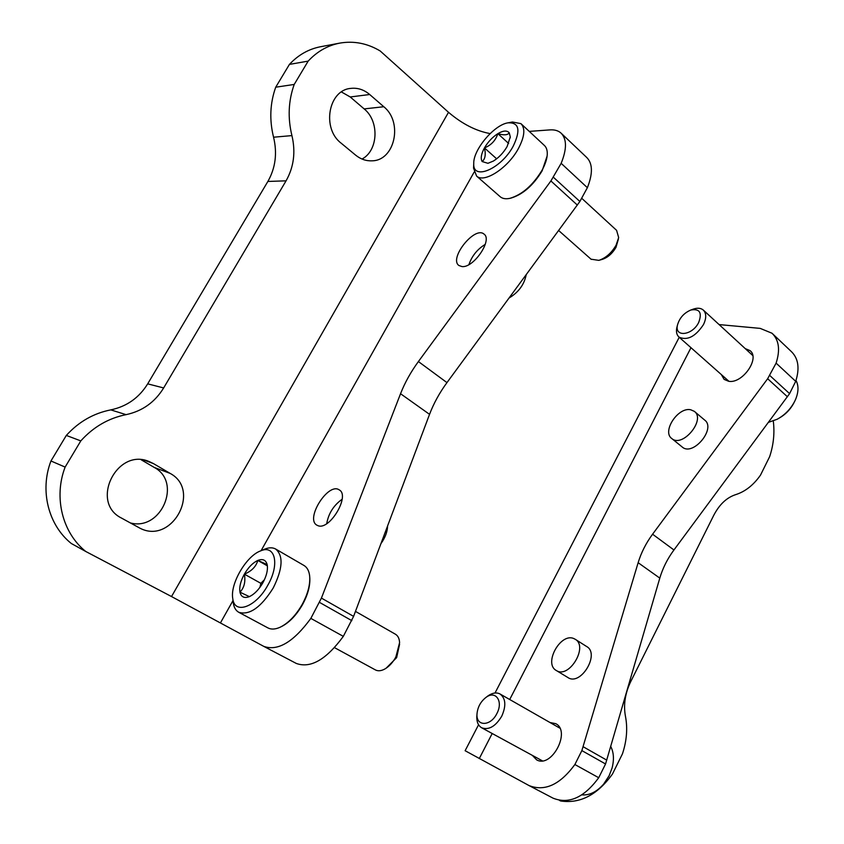 <?xml version="1.0" encoding="UTF-8"?>
<svg xmlns="http://www.w3.org/2000/svg" width="844" height="844" viewBox="0 0 844 844"><rect width="100%" height="100%" fill="white"/><g stroke="black" fill="none" stroke-linecap="round" stroke-linejoin="round"><path stroke-width="1.27" d="M369.704 94.517C363.933 89.643 357.613 87.607 350.735 88.398C328.295 90.108 321.627 128.615 341.176 143.195L355.598 155.117C360.61 159.168 366.043 161.067 371.898 160.824C394.792 160.824 403.295 122.243 383.788 106.734L369.704 94.517L350.218 96.965L341.43 91.954M153.439 463.588L149.04 461.499C116.725 447.542 89.696 502.496 121.515 518.079L140.104 528.27C172.028 544.834 201.621 490.121 170.161 473.41L153.439 463.588L144.345 460.223M65.125 467.091L80.802 440.895C93.42 426.927 108.517 418.181 126.094 414.647L110.786 409.878C93.515 413.296 78.692 421.81 66.317 435.43L50.956 460.982C39.531 490.596 48.403 525.211 71.318 543.504L85.719 551.459C62.435 532.828 53.446 497.432 65.125 467.091L50.956 460.982M529.262 131.39L549.94 129.892C554.487 129.586 558.137 130.598 560.891 132.962C566.894 138.817 566.978 148.934 561.154 163.325L550.9 180.954L418.402 361.559C410.817 371.94 404.867 382.659 400.541 393.726L321.416 598.101L310.845 618.388C293.533 642.052 277.834 651.378 263.75 646.367L171.522 596.55L85.719 551.459M171.522 596.55L448.512 112.305L380.169 50.956C367.267 43.287 353.773 40.681 339.689 43.128L320.488 46.747C308.587 49.079 298.238 54.955 289.429 64.397L275.714 87.206C270.006 103.263 269.289 119.932 273.562 137.213C277.402 153.27 275.503 168.009 267.875 181.449L147.689 383.851C139.07 397.809 126.769 406.491 110.786 409.878M126.094 414.647C142.351 411.155 154.863 402.25 163.652 387.945L286.063 180.838C293.828 167.101 295.78 152.025 291.929 135.599C287.614 117.917 288.374 100.869 294.208 84.442L308.166 61.116C317.122 51.484 327.63 45.481 339.689 43.128M80.802 440.895L66.317 435.43M362.013 159.041C378.249 150.665 379.589 121.262 364.154 108.908L350.218 96.965M130.282 522.911C161.246 531.425 182.336 482.146 154.241 467.428L141.264 459.832M553.464 177.303L579.87 201.484L587.371 187.695C592.994 173.442 592.731 163.325 586.58 157.332L561.545 133.584M561.154 163.325L587.371 187.695M448.512 112.305C462.195 123.931 476.069 131.031 490.121 133.584M294.208 84.442L275.714 87.206M308.166 61.116L289.429 64.397M418.402 361.559L446.961 382.617L579.87 201.484M446.961 382.617C439.502 392.819 433.7 403.39 429.543 414.341L353.594 616.373L343.318 636.365C326.301 659.597 310.624 668.627 296.286 663.437L296.065 663.321M319.612 602.447L351.864 620.667M310.845 618.388L343.318 636.365M461.963 266.567C473.611 268.213 492.907 239.707 483.981 234.083C474.729 225.696 448.533 258.665 458.957 265.522L461.963 266.567M317.808 525.601C329.413 531.098 350.608 495.502 339.172 489.858C328.232 482.019 304.906 519.018 316.943 525.19L317.808 525.601M380.939 543.641C385.233 537.586 387.449 531.688 387.575 525.96M509.111 297.985C518.564 292.298 524.261 284.544 526.202 274.722M342.137 499.247C333.675 505.303 328.527 513.437 326.712 523.66M485.258 244.37C477.409 249.138 471.965 255.88 468.916 264.594M773.294 420.998C774.771 432.909 773.568 444.777 769.675 456.604L760.507 475.109C753.492 485.11 745.22 491.619 735.673 494.637C726.716 497.559 719.404 504.459 713.739 515.336L630.7 681.667C625.098 693.357 623.347 704.867 625.436 716.208C627.778 728.214 626.775 740.779 622.439 753.882L612.449 774.064C597.352 794.932 580.081 803.899 560.606 800.977L559.403 800.344M552.852 798.055L553.094 798.181C568.856 804.438 584.069 797.622 598.712 777.725L605.549 763.978L581.864 750.601L574.88 764.527C560.005 784.741 544.728 791.746 529.051 785.574L465.128 750.717M598.712 777.725L574.88 764.527M719.088 324.581L760.212 328.39L772.017 333.243C779.001 340.005 780.362 349.965 776.1 363.12L767.65 378.724L652.581 534.21C645.998 543.156 641.187 552.651 638.138 562.705L581.864 750.601M549.95 722.496L555.742 723.677C571.272 731.157 551.554 768.705 536.636 759.843L532.321 755.369M745.22 348.604L750.031 350.619C760.402 358.246 742.319 384.094 728.583 381.266L724.11 379.367L721.325 374.567M575.154 639.235L586.675 646.536C600.242 653.805 580.735 686.299 567.98 677.584L556.301 670.495C543.293 663.679 560.521 632.462 573.825 638.57L575.154 639.235C588.669 646.462 568.993 679.188 556.301 670.495M694.559 411.545L704.624 420.038C716.44 428.372 693.051 456.646 682.3 447.077L682.058 446.887M776.1 363.12L795.702 381.34L789.594 393.642L769.855 375.559M795.702 381.34C799.838 368.311 798.382 358.394 791.345 351.568L772.777 333.96M605.549 763.978L659.797 578.108C662.74 568.16 667.456 558.781 673.945 549.971L789.594 393.642M690.645 409.751L694.306 411.334C706.08 419.616 682.543 448.111 671.845 438.585C661.675 431.759 677.932 406.861 690.645 409.751M778.664 418.381C785.384 414.689 790.522 409.414 794.088 402.535M768.483 422.338L777.187 419.246C784.836 415.048 790.701 409.023 794.763 401.185L795.818 398.853C798.635 391.616 798.698 385.486 795.997 380.486M677.173 326.259L676.761 327.915C676.002 332.019 676.761 335.089 679.051 337.136C687.29 340.818 695.424 336.661 703.442 324.645C706.544 318.135 706.47 313.251 703.221 309.991C700.826 308.039 697.598 307.722 693.536 309.041L692.85 309.284M698.705 322.429C702.303 312.618 699.687 308.482 690.856 310.012C683.946 312.966 679.483 317.988 677.468 325.077C674.356 337.579 692.418 335.553 698.705 322.429M608.429 777.06L608.946 776.079M581.875 794.879C589.523 795.459 596.771 791.872 603.629 784.129L609.168 775.647L612.079 768.008C614.232 759.663 613.799 752.489 610.771 746.486M476.934 714.784L476.776 716.809C476.702 722.137 478.337 725.798 481.692 727.792C488.866 730.303 495.555 726.431 501.758 716.166C506.326 705.774 505.756 698.389 500.049 693.99C496.61 692.217 492.685 692.776 488.286 695.667L486.766 696.817M496.852 713.581C503.499 701.501 495.766 690.086 486.176 697.26C480.658 701.501 477.588 707.135 476.987 714.129C476.058 726.652 490.67 726.452 496.852 713.581M249.349 596.624L249.117 596.719C244.18 598.48 241.131 596.961 239.96 592.182C244.222 587.698 245.699 581.685 244.37 574.142C251.586 571.177 256.07 566.609 257.821 560.437L267.147 564.573L267.348 565.67C267.854 570.618 266.356 576.336 262.853 582.814C258.855 589.682 254.35 594.292 249.349 596.624L239.96 592.182C239.147 587.076 240.614 581.062 244.37 574.142C248.347 567.337 252.831 562.769 257.821 560.437C262.716 558.549 265.828 559.92 267.147 564.573L267.348 565.67M267.843 585.156C256.091 607.142 234.421 615.002 232.775 598.639C229.927 583.911 246.353 555.879 260.638 550.879C275.176 544.327 279.923 564.351 267.843 585.156M263.708 549.56L264.879 549.064C269.109 547.418 272.686 547.397 275.598 549.001C283.584 555.7 282.793 568.698 273.224 587.983C261.028 607.374 249.55 615.487 238.789 612.301C235.856 610.666 234.041 607.627 233.324 603.186L233.155 601.793M275.598 549.001L303.977 565.469C307.153 567.347 309.052 570.85 309.653 575.988C310.36 584.322 307.912 593.743 302.31 604.23C295.896 615.403 288.521 623.072 280.176 627.219C275.344 629.402 271.262 629.635 267.949 627.925L238.789 612.301M309.769 577.444C310.339 585.472 307.954 594.471 302.616 604.441C296.497 615.118 289.439 622.503 281.453 626.596M355.472 611.394L395.446 634.234C397.967 635.732 399.36 638.539 399.592 642.653L395.847 657.033C392.84 662.487 389.179 666.465 384.864 668.986C381.214 670.969 378.07 671.286 375.443 669.936L334.541 647.654M399.602 644.162L396.638 657.645L386.088 668.248M261.313 585.367L263.581 581.463M264.436 579.712L260.859 583.331L259.899 587.403M267.369 565.86L257.821 560.437M260.859 583.331L244.37 574.142M482.156 161.552C485.216 159.041 485.986 154.484 484.456 147.9C491.155 145.242 495.618 140.494 497.865 133.647C503.868 135.441 507.666 135.167 509.238 132.825L510.282 136.876L507.107 146.561C503.478 152.764 498.92 157.585 493.423 161.035L487.948 163.303L482.156 161.552C480.426 158.482 481.196 153.935 484.456 147.9C488.001 141.855 492.463 137.108 497.865 133.647C503.224 130.514 507.012 130.24 509.238 132.825M513.205 146.191C501.104 169.011 472.545 181.017 473.748 163.525C473.167 149.757 494.204 124.722 508.067 122.823C519.134 122.369 520.843 130.166 513.205 146.191M508.067 122.823L512.445 122L520.927 123.635C525.485 128.351 524.641 136.665 518.395 148.565C507.961 168.072 484.139 183.464 476.607 176.09L473.537 168.125L473.611 166.511M521.328 124.015L544.211 145.305C546.437 147.267 547.45 150.337 547.26 154.505C546.965 159.168 545.235 164.401 542.07 170.203C532.891 185.269 522.183 194.637 509.924 198.34C505.851 199.195 502.665 198.709 500.365 196.874L499.986 196.536M547.123 156.024L542.122 170.836C533.229 185.427 522.847 194.51 510.958 198.097L510.303 198.245M581.643 198.213L616.584 230.338L618.673 237.575L616.078 245.203C611.531 252.989 605.781 258.042 598.839 260.363L591.053 259.203M618.43 238.989L615.983 247.345C612.385 253.506 607.828 257.515 602.31 259.361L599.272 260.237M508.637 143.459L497.865 133.647M496.641 158.809L484.456 147.9M220.558 622.693L233.007 600.569M261.081 550.689L474.085 172.187M550.9 180.954L577.349 205.081M400.541 393.726L429.543 414.341M321.416 598.101L353.594 616.373M291.929 135.599L273.562 137.213M286.063 180.838L267.875 181.449M163.652 387.945L147.689 383.851M170.161 473.41L154.241 467.428M383.788 106.734L364.154 108.908M690.983 347.696L509.713 699.507M492.189 733.51L479.276 758.577M606.794 760.159L583.151 746.729M659.797 578.108L638.138 562.705M673.945 549.971L652.581 534.21M787.42 396.764L767.65 378.724M263.75 646.367L296.286 663.437M679.22 337.283L495.017 693.008M478.569 724.753L465.118 750.727M553.094 798.181L529.051 785.574M671.845 438.585L682.3 447.077M752.732 355.503L703.506 310.244M728.942 381.309L679.051 337.136M677.468 325.077L676.761 327.915M690.856 310.012L693.536 309.041M559.815 728.129L500.049 693.99M542.333 760.813L481.692 727.792M476.987 714.129L476.776 716.809M486.176 697.26L488.286 695.667M232.775 598.639L233.324 603.186M260.638 550.879L264.879 549.064M510.209 137.899L510.282 136.876M473.748 163.525L473.537 168.125M476.607 176.09L500.365 196.874M558.665 230.528L591.296 259.424"/></g></svg>
